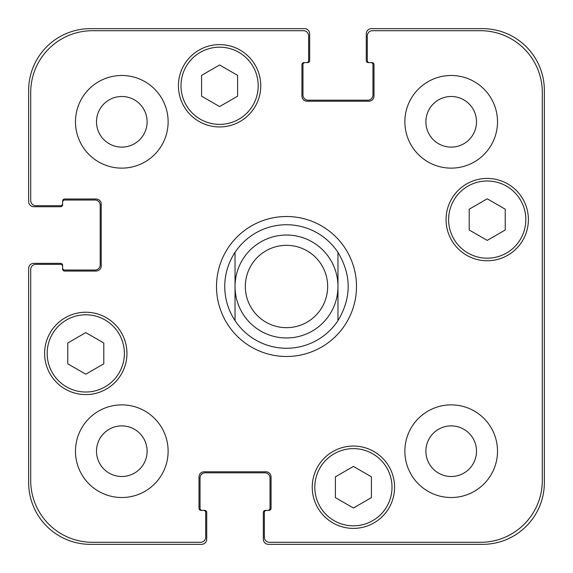 <?xml version="1.0" encoding="UTF-8"?>
<svg xmlns="http://www.w3.org/2000/svg" width="573" height="573" viewBox="0 0 573 573"><rect width="100%" height="100%" fill="white"/><g stroke="black" fill="none" stroke-linecap="round" stroke-linejoin="round"><path stroke-width="0.86" d="M337.97 252.364L337.97 320.636L337.97 252.364C351.571 275.119 351.571 297.881 337.97 320.636A61.762 61.762 0 0 1 235.03 320.636L235.03 252.364L235.03 320.636C228.262 310.265 224.831 298.884 224.738 286.5C224.831 274.116 228.262 262.735 235.03 252.364A61.762 61.762 0 0 1 337.97 252.364M216.508 286.5A69.992 69.992 0 0 1 321.496 225.884A69.992 69.992 0 0 1 321.496 347.116A69.992 69.992 0 0 1 216.508 286.5M235.03 286.5A51.47 51.47 0 0 0 312.235 331.072A51.47 51.47 0 0 0 312.235 241.928A51.47 51.47 0 0 0 235.03 286.5M245.323 286.5A41.177 41.177 0 0 0 307.085 322.155A41.177 41.177 0 0 0 307.085 250.845A41.177 41.177 0 0 0 245.323 286.5M371.419 497.622L353.405 508.022L335.391 497.622L335.391 476.822L353.405 466.422L371.419 476.822L371.419 497.622M103.792 363.805L85.778 374.205L67.764 363.805L67.764 343.005L85.778 332.605L103.792 343.005L103.792 363.805M237.609 96.178L219.595 106.578L201.581 96.178L201.581 75.378L219.595 64.978L237.609 75.378L237.609 96.178M505.236 229.995L487.222 240.395L469.208 229.995L469.208 209.195L487.222 198.795L505.236 209.195L505.236 229.995M258.194 85.778A38.599 38.599 0 0 0 200.292 52.351A38.599 38.599 0 0 0 200.292 119.205A38.599 38.599 0 0 0 258.194 85.778M260.765 85.778A41.177 41.177 0 0 1 199.003 121.433A41.177 41.177 0 0 1 199.003 50.123A41.177 41.177 0 0 1 260.765 85.778M124.377 353.405A38.599 38.599 0 0 0 66.475 319.978A38.599 38.599 0 0 0 66.475 386.839A38.599 38.599 0 0 0 124.377 353.405M126.955 353.405A41.177 41.177 0 0 1 65.193 389.067A41.177 41.177 0 0 1 65.193 317.75A41.177 41.177 0 0 1 126.955 353.405M392.011 487.222A38.599 38.599 0 0 0 334.109 453.795A38.599 38.599 0 0 0 334.109 520.649A38.599 38.599 0 0 0 392.011 487.222M394.582 487.222A41.177 41.177 0 0 1 332.82 522.877A41.177 41.177 0 0 1 332.82 451.567A41.177 41.177 0 0 1 394.582 487.222M525.821 219.595A38.599 38.599 0 0 0 467.919 186.161A38.599 38.599 0 0 0 467.919 253.022A38.599 38.599 0 0 0 525.821 219.595M528.392 219.595A41.177 41.177 0 0 1 466.637 255.25A41.177 41.177 0 0 1 466.637 183.933A41.177 41.177 0 0 1 528.392 219.595M269.518 542.294A5.15 5.15 0 0 1 264.368 537.145L264.368 512.441A2.056 2.056 0 0 1 266.431 510.378L269.002 510.378A2.056 2.056 0 0 0 271.058 508.323L271.058 476.929A5.15 5.15 0 0 0 265.915 471.78L204.153 471.78A5.15 5.15 0 0 0 199.003 476.929L199.003 508.323A2.056 2.056 0 0 0 201.066 510.378L203.637 510.378A2.056 2.056 0 0 1 205.7 512.441L205.7 537.145A5.15 5.15 0 0 1 200.55 542.294L92.468 542.294A61.762 61.762 0 0 1 30.706 480.532L30.706 269.518A5.15 5.15 0 0 1 35.855 264.368L60.559 264.368A2.056 2.056 0 0 1 62.622 266.431L62.622 269.002A2.056 2.056 0 0 0 64.677 271.058L96.071 271.058A5.15 5.15 0 0 0 101.22 265.915L101.22 204.153A5.15 5.15 0 0 0 96.071 199.003L64.677 199.003A2.056 2.056 0 0 0 62.622 201.066L62.622 203.637A2.056 2.056 0 0 1 60.559 205.7L35.855 205.7A5.15 5.15 0 0 1 30.706 200.55L30.706 92.468A61.762 61.762 0 0 1 92.468 30.706L303.482 30.706A5.15 5.15 0 0 1 308.632 35.855L308.632 60.559A2.056 2.056 0 0 1 306.569 62.622L303.998 62.622A2.056 2.056 0 0 0 301.942 64.677L301.942 96.071A5.15 5.15 0 0 0 307.085 101.22L368.847 101.22A5.15 5.15 0 0 0 373.997 96.071L373.997 64.677A2.056 2.056 0 0 0 371.934 62.622L369.363 62.622A2.056 2.056 0 0 1 367.3 60.559L367.3 35.855A5.15 5.15 0 0 1 372.45 30.706L480.532 30.706A61.762 61.762 0 0 1 542.294 92.468L542.294 480.532A61.762 61.762 0 0 1 480.532 542.294L269.518 542.294M168.125 121.805A46.32 46.32 0 0 1 98.642 161.923A46.32 46.32 0 0 1 98.642 81.688A46.32 46.32 0 0 1 168.125 121.805M168.125 451.195A46.32 46.32 0 0 1 98.642 491.312A46.32 46.32 0 0 1 98.642 411.077A46.32 46.32 0 0 1 168.125 451.195M497.514 451.195A46.32 46.32 0 0 1 428.031 491.312A46.32 46.32 0 0 1 428.031 411.077A46.32 46.32 0 0 1 497.514 451.195M497.514 121.805A46.32 46.32 0 0 1 428.031 161.923A46.32 46.32 0 0 1 428.031 81.688A46.32 46.32 0 0 1 497.514 121.805M96.5 121.805A25.305 25.305 0 0 0 134.462 143.723A25.305 25.305 0 0 0 134.462 99.888A25.305 25.305 0 0 0 96.5 121.805M96.5 451.195A25.305 25.305 0 0 0 134.462 473.112A25.305 25.305 0 0 0 134.462 429.277A25.305 25.305 0 0 0 96.5 451.195M425.889 451.195A25.305 25.305 0 0 0 463.851 473.112A25.305 25.305 0 0 0 463.851 429.277A25.305 25.305 0 0 0 425.889 451.195M425.889 121.805A25.305 25.305 0 0 0 463.851 143.723A25.305 25.305 0 0 0 463.851 99.888A25.305 25.305 0 0 0 425.889 121.805M369.363 62.622L368.332 62.622A2.056 2.056 0 0 1 366.276 60.559L366.276 33.8A5.15 5.15 0 0 1 371.419 28.65L482.588 28.65A61.762 61.762 0 0 1 544.35 90.412L544.35 482.588A61.762 61.762 0 0 1 482.588 544.35L268.486 544.35A5.15 5.15 0 0 1 263.336 539.2L263.336 512.441A2.056 2.056 0 0 1 265.399 510.378L266.431 510.378M305.029 62.622A2.056 2.056 0 0 0 302.967 64.677L302.967 95.039A5.15 5.15 0 0 0 308.116 100.189L367.816 100.189A5.15 5.15 0 0 0 372.966 95.039L372.966 64.677A2.056 2.056 0 0 0 370.903 62.622M267.971 510.378A2.056 2.056 0 0 0 270.033 508.323L270.033 477.961A5.15 5.15 0 0 0 264.884 472.811L205.184 472.811A5.15 5.15 0 0 0 200.034 477.961L200.034 508.323A2.056 2.056 0 0 0 202.097 510.378M62.622 203.637L62.622 204.668A2.056 2.056 0 0 1 60.559 206.724L33.8 206.724A5.15 5.15 0 0 1 28.65 201.581L28.65 90.412A61.762 61.762 0 0 1 90.412 28.65L304.514 28.65A5.15 5.15 0 0 1 309.664 33.8L309.664 60.559A2.056 2.056 0 0 1 307.601 62.622L306.569 62.622M203.637 510.378L204.668 510.378A2.056 2.056 0 0 1 206.724 512.441L206.724 539.2A5.15 5.15 0 0 1 201.581 544.35L90.412 544.35A61.762 61.762 0 0 1 28.65 482.588L28.65 268.486A5.15 5.15 0 0 1 33.8 263.336L60.559 263.336A2.056 2.056 0 0 1 62.622 265.399L62.622 266.431M62.622 267.971A2.056 2.056 0 0 0 64.677 270.033L95.039 270.033A5.15 5.15 0 0 0 100.189 264.884L100.189 205.184A5.15 5.15 0 0 0 95.039 200.034L64.677 200.034A2.056 2.056 0 0 0 62.622 202.097"/></g></svg>
